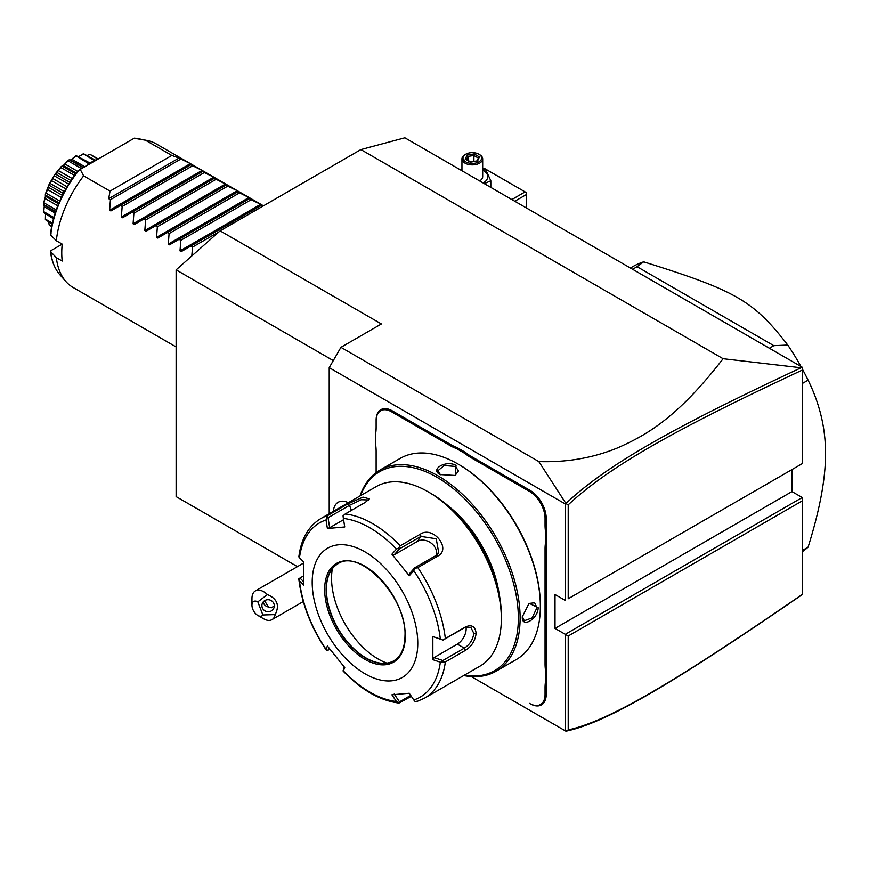 <?xml version="1.0" encoding="UTF-8"?>
<svg xmlns="http://www.w3.org/2000/svg" width="869" height="869" viewBox="0 0 869 869"><rect width="100%" height="100%" fill="white"/><g stroke="black" fill="none" stroke-linecap="round" stroke-linejoin="round"><path stroke-width="1.3" d="M297.426 566.631L176.125 496.601L176.125 269.857L220.118 230.85L360.874 149.577L404.867 137.791L802.228 367.207L802.228 370.118L802.228 367.576L801.088 367.772C675.615 426.44 607.985 463.927 565.947 503.455L538.834 461.591L340.93 347.328L329.21 367.652L565.274 503.944L565.274 600.457L555.019 594.526L555.019 628.396L791.963 491.582L802.228 497.513L802.228 500.902L568.207 636.01L555.019 628.396M802.228 594.602L801.088 595.417C675.332 681.828 607.746 722.345 565.947 731.209L471.27 676.549L565.947 731.209L568.207 729.927C609.593 720.868 677.114 680.449 802.228 594.439L802.228 500.902M791.963 469.575L791.963 491.582M802.228 463.655L802.228 370.118C677.396 428.46 609.821 465.947 568.207 504.846L568.207 598.763L802.228 463.655L568.207 598.763M802.228 497.513L565.274 634.316L565.274 730.829M329.21 513.753L329.21 367.652M545.048 525.148L546.221 525.148A42.722 24.658 -120 0 0 546.807 532.317L545.634 532.393A43.548 25.147 60 0 1 545.048 525.148L545.048 518.337A21.986 12.687 -120 0 0 529.503 491.419L530.09 490.398L471.411 456.518A42.722 24.658 -120 0 1 465.48 452.423L456.855 447.448A42.722 24.658 -120 0 1 450.935 444.7L392.256 410.82A22.811 13.165 60 0 0 376.125 420.14L376.125 427.624A43.548 25.147 60 0 1 375.538 434.185L375.538 433.446A42.722 24.658 -120 0 0 376.125 426.94M530.09 490.398A22.811 13.165 60 0 1 546.221 518.337L546.221 525.148M546.807 532.317L546.807 542.278A42.722 24.658 -120 0 0 546.221 548.784L546.221 663.981A42.722 24.658 -120 0 0 546.807 671.161L546.807 681.111A42.722 24.658 -120 0 0 546.221 687.618L546.221 694.418A22.811 13.165 60 0 1 530.09 703.738L529.503 703.401A21.986 12.687 -120 0 0 545.048 694.418L545.048 687.618A43.548 25.147 60 0 1 545.634 681.046L546.807 681.111M220.118 230.85L381.404 323.963L340.93 347.328M565.274 503.944L565.947 503.455M538.834 461.591C566.707 462.514 592.875 457.985 617.359 447.991C644.244 436.042 676.028 419.738 723.095 358.701L360.874 149.577M333.283 360.592L176.125 269.857M568.207 636.01L568.207 729.927M723.095 358.701L801.088 367.772M565.915 503.575L568.207 504.846M262.894 614.97L275.18 614.589A16.587 9.581 60 0 1 271.975 619.63A16.587 9.581 60 0 1 269.553 620.39A16.587 9.581 60 0 1 263.687 618.815L257.821 615.426A8.299 4.79 -120 0 0 262.894 614.97L257.821 601.88A8.299 4.79 -120 0 0 251.956 605.269A8.299 4.79 -120 0 0 257.821 615.426M251.956 605.269L251.956 598.491A16.587 9.581 60 0 1 255.388 590.898A16.587 9.581 60 0 1 257.821 590.149A16.587 9.581 60 0 1 267.424 594.592L257.821 601.88M275.18 614.589C279.818 605.389 277.222 598.719 267.424 594.592M273.898 603.673A6.224 6.007 15 0 1 268.434 611.733A6.224 6.007 15 0 1 262.09 604.107A6.224 6.007 15 0 1 273.898 603.673M264.6 600.675L268.315 606.964L271.356 607.779L274.3 605.91M268.315 606.964A6.224 6.007 15 0 1 263.22 601.902M348.371 502.684A23.224 13.404 -120 0 0 338.15 502.271A23.224 13.404 -120 0 0 338.139 502.282L338.117 502.293A23.224 13.404 -120 0 0 333.37 511.341M348.339 502.706A23.224 13.404 -120 0 0 338.117 502.293M529.503 491.419L470.824 457.539A43.548 25.147 60 0 1 464.839 453.412L465.48 452.423M545.634 532.393L545.634 542.213L546.807 542.278M546.807 671.161L545.634 671.226A43.548 25.147 60 0 1 545.048 663.981L545.048 548.784A43.548 25.147 60 0 1 545.634 542.213M545.634 671.226L545.634 681.046M375.538 434.185L375.538 444.016A43.548 25.147 60 0 1 376.125 451.261L376.125 472.606M456.855 447.448L456.334 448.491A43.548 25.147 60 0 1 450.348 445.721L391.669 411.841A21.986 12.687 -120 0 0 376.125 420.813L376.125 420.14M456.334 448.491L464.839 453.412M463.698 675.539A116.12 67.043 -120 0 0 496.069 671.226L516.305 659.538A116.12 67.043 -120 0 0 540.355 606.377L540.355 605.367A114.882 66.326 -120 0 0 459.114 464.665L458.245 464.155A116.12 67.043 -120 0 0 400.174 458.408L379.938 470.086A116.12 67.043 -120 0 0 360.016 495.96M540.355 605.367L540.355 606.377A116.12 67.043 -120 0 0 458.245 464.155M522.312 616.794L529.091 603.271L538.15 607.648C538.193 619.021 521.433 628.7 522.312 616.794L522.312 616.784M496.069 671.226A116.12 67.043 -120 0 0 520.118 618.065A116.12 67.043 -120 0 0 469.423 501.196A116.12 67.043 -120 0 0 379.938 470.086M456.04 465.426L455.302 475.462L440.203 474.572C429.438 469.369 446.221 459.712 456.04 465.426L455.454 466.447L458.484 470.9L454.998 475.604M464.231 675.235A114.882 66.326 -120 0 0 518.358 618.065A114.882 66.326 -120 0 0 450.881 486.662A114.882 66.326 -120 0 0 360.548 495.656M448.437 506.073A89.159 51.477 60 0 1 499.143 593.918M501.348 615.35L501.348 618.739L501.348 615.35A99.533 57.463 -120 0 0 430.97 493.451L428.037 491.756A103.683 59.863 -120 0 0 376.19 486.618L320.889 518.543A103.683 59.863 60 0 1 327.656 515.556L347.763 503.944L362.981 497.111L369.358 498.86L365.317 502.369L345.199 513.981A103.683 59.863 60 0 1 400.261 545.775L420.368 534.163C432.947 525.408 451.771 548.882 437.922 555.997L417.815 567.609A103.683 59.863 60 0 1 445.341 638.563L465.458 626.951C471.704 624.268 475.267 626.386 476.125 633.305C475.256 640.67 471.704 646.351 465.458 650.349L445.341 661.961A103.683 59.863 60 0 1 424.572 698.133L479.873 666.208A103.683 59.863 -120 0 0 501.348 618.739A103.683 59.863 -120 0 0 428.037 491.756M445.341 638.563L442.897 640.073L440.333 639.073A100.608 58.082 -120 0 0 413.785 570.661L415.078 568.369L417.815 567.609M417.815 701.131L415.078 701.5L413.785 699.969A100.608 58.082 -120 0 0 440.333 662.2L432.849 659.69L432.849 636.564L442.897 640.073M442.832 640.214L464.296 627.82L470.857 627.407L473.779 633.305C473.008 639.66 469.847 644.602 464.296 648.144L442.832 660.527L434.065 657.583L457.355 644.135A12.438 7.18 -60 0 0 465.99 627.049M411.33 696.308L399.012 703.075C380.035 700.675 361.406 690.019 343.136 671.085M303.716 581.785L299.935 578.026L298.86 579.427C301.782 603.553 310.874 627.06 326.125 649.925M298.838 578.754L299.468 580.872A100.608 58.082 -120 0 0 326.016 649.284L326.657 650.457L326.016 649.284L327.396 645.982L344.754 667.566L343.353 670.868A100.608 58.082 -120 0 0 396.449 701.511L398.686 702.967L399.49 701.87L394.189 694.005M299.935 578.026L303.618 575.897M327.656 515.556L326.016 519.988A100.608 58.082 -120 0 0 299.468 557.746L303.813 562.069L303.813 585.195L299.468 580.872M400.261 545.775L398.686 547.981L396.449 549.089A100.608 58.082 -120 0 0 343.353 518.435L344.754 526.962L327.396 528.515L329.666 527.722L328.037 517.728L326.657 517.327M328.037 517.728L349.501 505.334L361.243 499.718L368.565 499.936M343.353 518.435L343.049 515.86L345.199 513.981M413.785 570.661L409.266 575.778L391.919 554.194L394.189 554.813L399.49 548.817L398.686 547.981M399.49 548.817L420.944 536.423L436.216 538.758L438.791 552.999L436.184 555.389L414.73 567.772L415.078 568.369M409.266 575.778L409.418 573.768L414.73 567.772M432.849 636.564L440.333 639.073M417.772 643.288A74.647 43.102 -120 0 0 364.98 551.858A74.647 43.102 -120 0 0 312.199 582.339A74.647 43.102 -120 0 0 364.98 673.768A74.647 43.102 -120 0 0 417.772 643.288M327.396 528.515L326.016 519.988M391.919 554.194L396.449 549.089M440.333 662.2L445.341 661.961M432.849 659.69L434.065 657.583M442.832 660.527L442.897 661.928M410.711 695.396L399.49 701.87M343.049 670.846L344.287 667.023M329.959 649.36L326.657 650.457M328.037 650.468L329.025 648.133M396.449 701.511L391.919 694.798L409.266 693.245L413.785 699.969M337.856 563.829A55.985 32.327 -120 0 0 329.003 574.572A55.985 32.327 -120 0 0 326.396 589.378A55.985 32.327 -120 0 0 380.111 663.09A55.985 32.327 -120 0 0 393.842 660.798M386.901 663.123A65.946 38.073 60 0 1 331.556 578.276A65.946 38.073 60 0 1 332.371 568.674M329.666 527.722L343.559 519.695M394.189 554.813L417.478 541.354A12.438 9.809 -144.9 0 1 430.937 542.951A12.438 9.809 -144.9 0 1 436.52 555.182M528.819 603.466L534.641 602.793L536.977 607.648L532.121 617.892L524.268 620.748L522.323 616.436M440.518 474.746L437.748 470.9L444.146 465.523L455.454 466.447M802.228 550.522L808.094 547.133A165.892 95.775 60 0 1 802.228 551.739M802.228 383.555L808.094 380.166C819.782 403.879 825.593 428.341 825.55 453.575C825.593 478.765 819.771 509.951 808.094 547.133M769.38 348.241L773.834 345.666L787.781 345.047A165.892 95.775 60 0 1 800.957 366.468M802.228 368.793A165.892 95.775 60 0 1 808.094 380.166M632.621 269.281L637.075 266.707L773.834 345.666M630.416 268.01L632.773 266.653A165.892 95.775 60 0 1 643.657 261.83L637.075 266.707M643.657 261.83C736.076 290.68 753.369 300.663 787.781 345.047M514.785 201.25L526.571 194.45L526.571 208.049M526.571 194.45L526.571 192.755L525.104 191.908L511.852 199.555M482.686 168.988L484.044 168.206L525.104 191.908M482.686 169.118L485.858 170.074L490.822 180.763L484.326 183.663M461.352 170.4A15.425 8.907 180 0 1 461.95 170.074M482.686 170.074A15.425 8.907 180 0 1 483.218 170.367A15.425 8.907 180 0 1 483.164 183.001M460.863 170.118L461.95 169.531M479.59 180.937A10.363 5.985 0 0 0 482.686 176.668L482.686 158.886A10.363 5.985 0 0 0 479.645 154.66L478.917 154.237A9.331 5.388 180 0 0 465.719 154.237A9.331 5.388 180 0 0 465.719 161.851A9.331 5.388 0 0 0 478.917 161.851A9.331 5.388 0 0 0 478.917 154.237M490.822 180.763L490.822 187.411M461.95 170.748L461.95 158.886A10.363 5.985 180 0 0 464.98 163.122A10.363 5.985 0 0 0 476.288 164.415A10.363 5.985 0 0 0 482.686 158.886M461.95 158.886A10.363 5.985 180 0 1 464.98 154.66L465.719 154.237M465.208 159.146L470.411 162.145L477.515 161.047L479.416 156.941L474.224 153.943L467.109 155.04L465.208 159.146L466.392 159.831M467.109 155.04L467.978 156.409L466.523 159.538M474.224 153.943L473.898 155.497L467.978 156.409L467.978 160.385M479.416 156.941L476.701 161.145M477.515 161.047L476.647 161.417L477.515 161.047M473.898 161.395L473.898 155.497L478.178 157.962M191.788 255.964L192.538 247.1L190.789 246.09L181.252 251.597L180.002 250.88L180.817 240.322L179.057 239.312L169.52 244.819L168.282 244.102L169.086 233.555L167.326 232.544L157.789 238.052L156.55 237.335L157.354 226.776L155.605 225.766L146.057 231.273L144.819 230.557L145.623 220.009L143.874 218.999L134.326 224.506L133.087 223.789L133.891 213.242L132.142 212.221L122.605 217.728L121.356 217.011L122.16 206.464L120.411 205.453L110.874 210.961L109.624 210.244L190.354 163.633L179.057 158.039L171.834 155.442L110.037 191.115L83.641 175.886A82.946 47.893 -60 0 0 56.344 240.746L62.21 244.124A82.946 47.893 -60 0 0 61.753 252.857A82.946 47.893 -60 0 0 62.21 261.058L56.344 257.669L50.456 251.51C51.64 261.135 54.801 268.912 59.961 274.832L65.957 281.61A82.946 47.893 -60 0 1 56.344 257.669M110.037 191.115L108.679 198.675L179.057 158.039M109.624 210.244L110.428 199.696L108.679 198.675M262.634 206.301L261.178 205.453L261.982 204.986L251.195 199.696L249.446 198.675L250.25 198.219L237.715 191.908L238.519 191.441L237.27 190.724L227.732 186.151L225.983 185.14L226.787 184.673L214.252 178.362L215.056 177.895L213.817 177.178L204.269 172.605L202.086 170.411L190.789 164.817L191.593 164.35L190.354 163.633M171.834 155.442L145.438 140.202A82.946 47.893 -60 0 1 147.404 140.539A82.946 47.893 -60 0 1 156.018 143.776L263.47 205.812M83.641 175.886L80.23 169.39L134.195 138.236L145.438 140.202M80.23 169.39L78.253 170.53C62.546 190.496 53.27 211.797 50.445 234.413M147.404 140.539L138.54 138.736A80.024 46.198 120 0 0 134.293 138.171L134.195 138.236M59.961 274.832A80.024 46.198 120 0 1 50.717 252.021L51.065 250.565L62.21 244.124M51.065 233.631L50.717 235.086L56.344 240.746M98.512 158.831A49.772 28.731 120 0 0 91.918 161.916A49.772 28.731 -60 0 0 85.336 166.446M88.508 154.932L89.909 154.324A41.136 23.756 -60 0 1 90.137 154.389L98.208 158.94M89.909 154.324L97.882 159.06M89.822 154.41L87.139 155.453M78.96 156.453L83.305 153.78A41.136 23.756 -60 0 1 83.576 153.759L95.286 160.157M83.305 153.78L94.417 160.58M83.142 154.074L78.71 156.583M79.666 156.083L78.775 156.55M70.845 159.896L75.961 155.79A41.136 23.756 -60 0 1 76.255 155.67L90.05 163.057M75.961 155.79L88.855 163.839M75.766 156.279L71.855 159.233L84.836 166.729M70.128 160.233L71.855 159.233L70.128 160.233L83.218 167.663M55.638 211.471L43.765 204.617L43.45 203.672A41.136 23.756 -60 0 1 43.493 203.313L45.34 197.035L45.384 194.08A41.136 23.756 -60 0 1 45.492 193.7L49.142 184.293A41.136 23.756 -60 0 1 49.316 183.924L54.486 174.973A41.136 23.756 -60 0 1 54.714 174.636L61.047 166.761A41.136 23.756 -60 0 1 61.319 166.479L63.85 164.969L68.369 160.222L68.173 160.884L81.567 168.619M68.369 160.222A41.136 23.756 -60 0 1 68.662 160.015L69.639 159.82M68.173 160.884L64.936 164.013L77.613 171.334M64.936 164.013L63.263 165.501L76.287 173.018L63.285 165.501L62.253 166.131L75.646 173.865M61.047 166.761L60.884 167.576L74.484 175.419M62.253 166.131L61.319 166.479M60.884 167.576L58.429 170.606L72.246 178.579M58.429 170.606L56.93 172.464L70.91 180.535M56.93 172.464L55.583 174.18L69.737 182.349M54.486 174.973L54.41 175.886L68.629 184.098M55.583 174.18L54.714 174.636M54.41 175.886L52.781 178.536L67.022 186.759M52.781 178.536L51.553 180.665L65.794 188.877M51.553 180.665L50.076 183.392L64.295 191.604M49.142 184.293L49.175 185.271L63.328 193.439M50.076 183.392L49.316 183.924M49.175 185.271L48.371 187.291L62.351 195.362M48.371 187.291L47.513 189.518L61.319 197.491M47.513 189.518L46.111 193.168L59.711 201.011M45.384 194.08L45.546 195.069L58.94 202.792M46.111 193.168L45.492 193.7M45.546 195.069L45.503 196.264L58.527 203.78L45.503 196.264L45.058 198.447L57.734 205.768M45.058 198.447L43.961 202.814L56.192 209.874M43.765 204.617L44.373 206.833L55.116 213.035M44.373 204.834L43.765 211.688L53.78 217.467M43.765 211.688L43.45 212.112A41.136 23.756 -60 0 0 43.493 212.427L53.433 218.738M45.503 214.1L45.546 219.194L52.346 223.116M45.514 214.165L45.557 215.164M45.546 219.194L45.384 219.477A41.136 23.756 -60 0 0 45.492 219.727L52.162 223.93M48.74 221.953L49.175 224.799L51.684 226.244M49.175 224.799L49.142 224.919A41.136 23.756 -60 0 0 49.316 225.082L51.629 226.527M43.45 212.112L44.449 205.366M45.384 219.477L45.514 214.371M49.142 224.919L48.979 223.409M176.125 346.937L73.072 287.443A82.946 47.893 -60 0 1 65.957 281.61M180.817 159.06L110.428 199.696M190.789 164.817L120.411 205.453M192.538 165.827L122.16 206.464M202.52 171.595L132.142 212.221M204.269 172.605L133.891 213.242M214.252 178.362L143.874 218.999M216.001 179.372L145.623 220.009M225.983 185.14L155.605 225.766M227.732 186.151L157.354 226.776M237.715 191.908L167.326 232.544M239.464 192.918L169.086 233.555M249.446 198.675L179.057 239.312M251.195 199.696L180.817 240.322M261.178 205.453L190.789 246.09M219.031 231.806L192.538 247.1M470.824 457.539L471.411 456.518M545.048 518.337L546.221 518.337M545.048 548.784L546.221 548.784M545.048 663.981L546.221 663.981M545.048 687.618L546.221 687.618M545.048 694.418L546.221 694.418M529.503 703.401L530.09 703.738M391.669 411.841L392.256 410.82M450.348 445.721L450.935 444.7M465.458 626.951L464.296 627.82M476.125 633.305L473.779 633.305M465.458 650.349L464.296 648.144L457.355 644.135M347.763 503.944L349.501 505.334L351.456 510.375M420.368 534.163L420.944 536.423L417.478 541.354M437.922 555.997L436.184 555.389M324.658 589.53A57.028 32.924 -120 0 0 364.98 659.375A57.028 32.924 -120 0 0 405.302 636.097A57.028 32.924 -120 0 0 364.98 566.251A57.028 32.924 -120 0 0 324.658 589.53M337.726 563.905A55.985 32.327 -120 0 0 326.125 589.53A55.985 32.327 -120 0 0 350.565 645.873A55.985 32.327 -120 0 0 393.711 660.874C401.033 656.486 404.791 648.078 404.997 635.673C406.985 597.394 359.418 547.883 337.726 563.905M538.15 607.648L536.977 607.648M79.361 169.889A80.024 46.198 120 0 0 50.717 235.086M121.356 217.011L202.086 170.411M133.087 223.789L213.817 177.178M144.819 230.557L225.538 183.956M156.55 237.335L237.27 190.724M168.282 244.102L249.001 197.502M180.002 250.88L260.733 204.269M255.388 590.898L303.781 562.96M303.292 601.554L271.975 619.63M320.889 518.543C308.462 526.125 301.108 538.921 298.838 556.91M424.572 698.133L417.25 701.37M466.045 159.266L470.64 161.916L477.005 160.917M138.54 138.736L134.315 138.16M83.467 167.521L70.259 159.896M55.562 211.71L44.156 205.117"/></g></svg>
